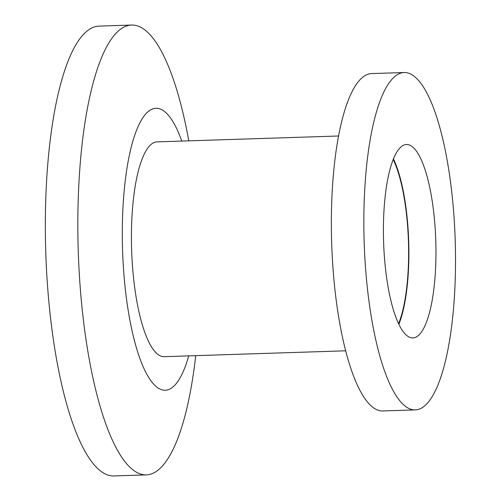 <?xml version="1.0" encoding="UTF-8"?>
<svg xmlns="http://www.w3.org/2000/svg" width="501" height="501" viewBox="0 0 501 501"><rect width="100%" height="100%" fill="white"/><g stroke="black" fill="none" stroke-linecap="round" stroke-linejoin="round"><path stroke-width="0.75" d="M415.141 409.918L382.651 410.964A168.781 45.528 -91.9 0 1 331.762 245.647A168.781 45.528 -91.9 0 1 370.721 73.653A168.781 45.528 -91.9 0 1 371.742 73.578L404.232 72.526A168.781 45.528 -91.9 0 1 455.121 237.85A168.781 45.528 -91.9 0 1 416.162 409.843A168.781 45.528 -91.9 0 1 415.141 409.918A168.781 45.528 -91.9 0 1 364.246 244.594A168.781 45.528 -91.9 0 1 403.205 72.607A168.781 45.528 -91.9 0 1 404.232 72.526M345.584 350.806L164.077 356.674A107.458 28.983 -91.9 0 1 131.682 251.421A107.458 28.983 -91.9 0 1 156.481 141.921A107.458 28.983 -91.9 0 1 157.139 141.871L338.638 136.003M188.714 355.879A141.057 38.045 -91.9 0 1 166.019 390.191A141.057 38.045 -91.9 0 1 122.695 253.681A141.057 38.045 -91.9 0 1 155.197 108.354A141.057 38.045 -91.9 0 1 181.769 141.075M195.728 355.654A225.043 60.702 -91.9 0 1 147.588 474.798A225.043 60.702 -91.9 0 1 146.223 474.898A225.043 60.702 -91.9 0 1 78.369 254.47A225.043 60.702 -91.9 0 1 130.31 25.15A225.043 60.702 -91.9 0 1 131.675 25.05A225.043 60.702 -91.9 0 1 188.783 140.85M146.223 474.898L113.733 475.95A225.043 60.702 -91.9 0 1 45.879 255.523A225.043 60.702 -91.9 0 1 97.827 26.202A225.043 60.702 -91.9 0 1 99.192 26.102L131.675 25.05M393.235 159.587A95.754 25.827 -91.9 0 1 398.539 323.752M393.473 158.98A96.768 26.102 -91.9 0 1 398.821 324.335M413.4 337.899A96.768 26.102 -91.9 0 1 412.811 337.943A96.768 26.102 -91.9 0 1 383.634 243.154A96.768 26.102 -91.9 0 1 405.973 144.551A96.768 26.102 -91.9 0 1 406.555 144.507A96.768 26.102 -91.9 0 1 435.732 239.29A96.768 26.102 -91.9 0 1 413.4 337.899"/></g></svg>
